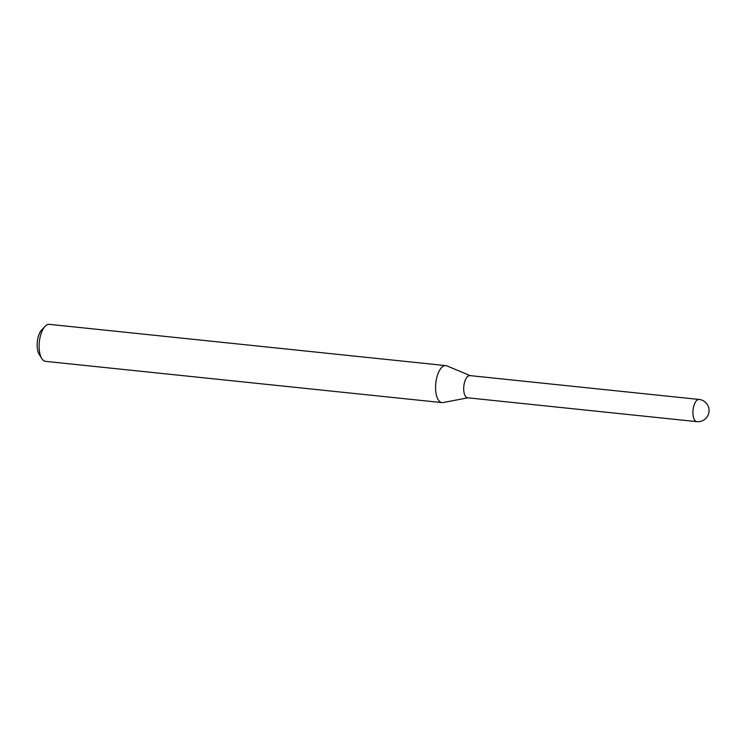 <?xml version="1.0" encoding="UTF-8"?>
<svg xmlns="http://www.w3.org/2000/svg" width="746" height="746" viewBox="0 0 746 746"><rect width="100%" height="100%" fill="white"/><g stroke="black" fill="none" stroke-linecap="round" stroke-linejoin="round"><path stroke-width="1.12" d="M468.208 397.758A11.162 4.905 -84.1 0 1 467.565 397.786A11.162 4.905 -84.1 0 1 463.975 385.067A11.162 4.905 -84.1 0 1 469.868 375.592A11.162 4.905 -84.1 0 1 470.362 375.704M467.071 397.683A11.162 4.905 -84.1 0 1 463.9 385.626A11.162 4.905 -84.1 0 1 469.868 375.592L699.095 399.446A11.162 4.905 -84.1 0 0 693.202 408.92A11.162 4.905 -84.1 0 0 696.298 421.537A11.162 4.905 -84.1 0 0 696.783 421.649L467.565 397.786A11.162 4.905 -84.1 0 1 467.071 397.683M467.882 397.823L443.077 402.56A18.594 8.178 -84.1 0 1 441.996 402.607L45.543 361.353A18.594 8.178 -84.1 0 1 44.732 361.167A18.594 8.178 -84.1 0 1 41.804 358.565A18.594 8.178 -84.1 0 1 39.333 342.004A18.594 8.178 -84.1 0 1 45.161 326.31A18.594 8.178 -84.1 0 1 49.395 324.351L445.847 365.615A18.594 8.178 -84.1 0 1 446.658 365.792A18.594 8.178 -84.1 0 1 446.891 365.885A18.594 8.178 -84.1 0 1 447.134 365.988M441.996 402.607A18.594 8.178 -84.1 0 1 441.184 402.43A18.594 8.178 -84.1 0 1 435.888 382.325A18.594 8.178 -84.1 0 1 445.847 365.615M41.804 358.565L39.184 354.378A14.137 6.22 -84.1 0 1 37.3 341.799A14.137 6.22 -84.1 0 1 41.729 329.872L45.161 326.31M696.783 421.649A11.162 11.162 0 0 0 701.566 399.996A11.162 11.162 0 0 0 699.095 399.446M470.194 375.63L446.891 365.885"/></g></svg>
